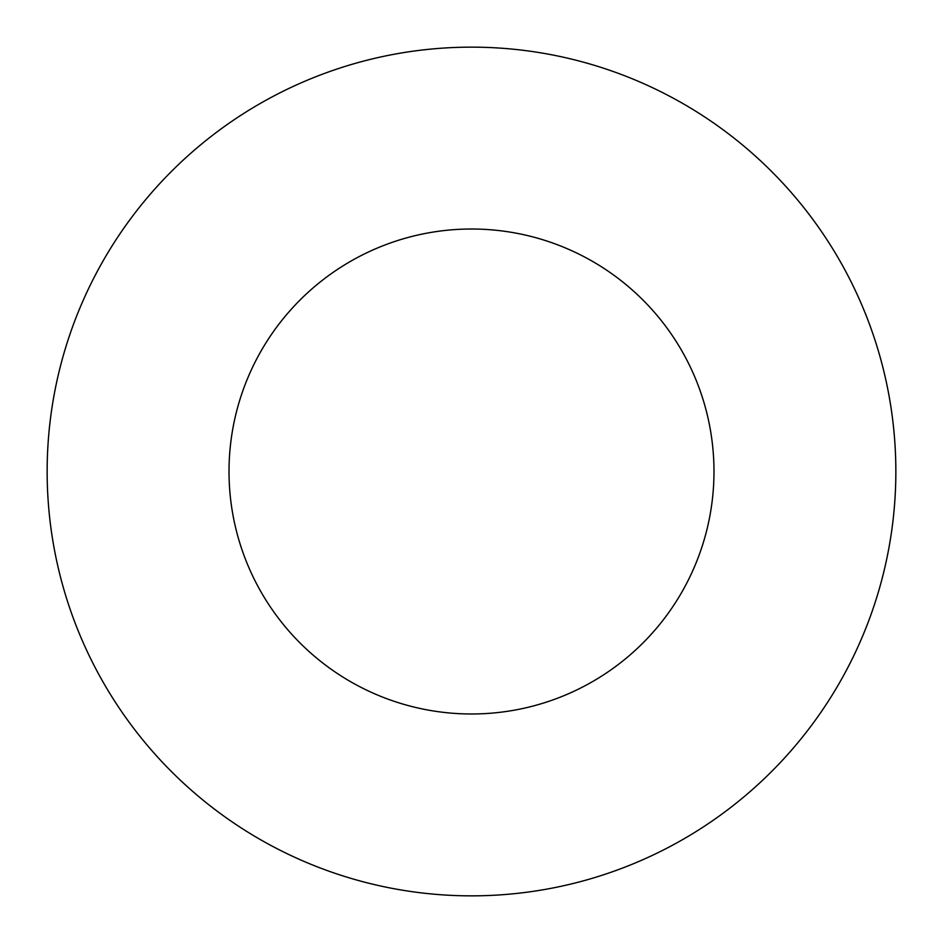 <?xml version="1.0" encoding="UTF-8"?>
<svg xmlns="http://www.w3.org/2000/svg" width="943" height="943" viewBox="0 0 943 943"><rect width="100%" height="100%" fill="white"/><g stroke="black" fill="none" stroke-linecap="round" stroke-linejoin="round"><path stroke-width="1.41" d="M713.981 471.5A242.481 242.481 0 0 1 350.254 681.494A242.481 242.481 0 0 1 350.254 261.506A242.481 242.481 0 0 1 713.981 471.5M895.85 471.5A424.35 424.35 0 0 1 259.325 838.999A424.35 424.35 0 0 1 259.325 104.001A424.35 424.35 0 0 1 895.85 471.5"/></g></svg>
